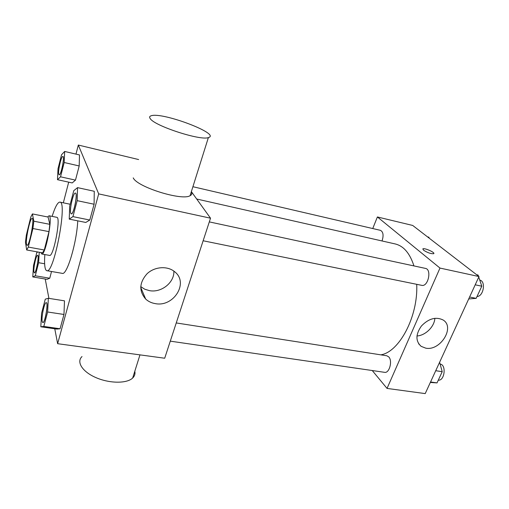 <?xml version="1.0" encoding="UTF-8"?>
<svg xmlns="http://www.w3.org/2000/svg" width="509" height="509" viewBox="0 0 509 509"><rect width="100%" height="100%" fill="white"/><g stroke="black" fill="none" stroke-linecap="round" stroke-linejoin="round"><path stroke-width="0.76" d="M26.493 244.269C25.444 239.217 30.216 217.381 32.162 218.38C34.777 218.119 29.363 246.56 27.022 245.357L26.493 244.269M28.3 247.081L32.913 228.528L33.817 221.192L32.423 213.92L30.794 217.031L26.347 235.063L25.45 242.169L26.672 249.97L28.3 247.081L44.277 249.995L48.985 231.627L32.913 228.528M44.277 249.995L42.527 252.839L26.672 249.97M48.985 231.627L49.825 224.335L48.1 217.05L32.423 213.92M40.892 252.547L41.757 253.997C45.511 255.83 53.203 215.441 49.042 215.765L47.604 216.955M49.042 215.765L56.823 217.324C61.188 217.044 53.521 257.274 49.564 255.41L41.757 253.997M49.825 224.335L33.817 221.192M52.115 216.382C55.137 206.877 57.733 202.118 59.903 202.105C67.786 201.392 53.903 274.256 46.834 270.693C46.033 270.534 45.435 269.477 45.046 267.53C44.493 264.591 44.423 260.264 44.843 254.557M77.75 220.836C76.77 242.717 66.895 275.636 62.302 273.358L46.834 270.693M57.485 179.69L72.195 182.928L75.478 180.122L79.194 165.959L79.499 154.946L64.662 151.453L61.551 154.755L58.02 168.702L57.485 179.69L60.539 176.808L64.191 162.511L64.662 151.453M69.237 219.124L85.786 222.452L89.781 220.041L94.101 204.236L94.26 191.276L77.553 187.63L73.773 190.671L69.695 206.209L69.237 219.124L72.94 216.624L77.177 200.661L77.553 187.63M54.768 328.789L57.632 343.696L98.695 193.891L78.322 145.052L75.968 154.112M68.696 182.158L63.332 202.824M45.212 279.021L48.928 298.369M37.819 251.987L36.769 252.617L33.53 265.399L32.767 276.928L47.025 279.326L49.755 278.226L51.524 271.501L49.755 278.226L35.28 275.783L38.614 262.708L39.263 252.248M40.815 326.784L56.804 329.075L60.068 328.763L63.975 314.467L64.484 300.832L48.342 298.28L45.282 299.152L41.585 313.232L40.815 326.784L43.806 326.428L47.63 311.998L48.342 298.28M138.639 159.552L78.322 145.052M57.632 343.696L164.7 358.228L210.522 218.196L191.365 191.632M210.522 218.196L98.695 193.891M155.137 303.593C151.428 302.963 148.272 301.449 145.676 299.057C138.804 291.033 139.269 282.59 147.076 273.74C154.749 266.468 167.696 265.673 174.835 271.876C189.049 282.902 173.512 307.506 155.137 303.593M191.32 191.772C192.275 193.496 191.861 194.807 190.08 195.704C182.095 201.061 136.927 186.981 133.237 177.87M82.013 356.561C76.121 361.963 82.445 371.914 96.22 377.735C109.912 383.627 127.027 383.595 132.677 378.015C134.656 376.094 135.369 373.835 134.809 371.252M150.25 118.654C149.182 117.216 149.512 116.249 151.23 115.747C162.619 111.802 221.53 134.211 208.385 137.57C200.858 140.974 154.615 125.997 150.25 118.654M173.855 271.1C174.562 282.482 161.34 293.031 149.404 290.633L144.734 289.201L140.738 286.643M196.69 199.013L395.207 243.945C403.656 246 409.904 253.329 413.938 265.921M416.725 284.321C418.252 316.413 399.253 352.107 380.802 354.843M170.286 341.151L384.613 372.334C389.347 373.472 392.757 360.862 388.768 356.911L386.846 355.785L176.248 322.941M192.911 186.714L380.452 230.342C383.264 231.869 383.792 235.406 382.043 240.961M209.307 221.892L425.435 268.396C432.02 269.344 428.126 287.121 421.732 285.339L203.136 240.763M372.244 370.533L387.044 388.418L439.98 268.071L377.398 216.961L372.741 228.547M387.044 388.418L425.212 393.597L479.001 276.552L412.697 225.449L377.398 216.961M479.001 276.552L439.98 268.071M425.658 348.131L421.147 346.343C415.49 341.164 415.573 334.388 421.407 326.014C428.642 318.539 435.857 316.522 443.04 319.957C455.428 327.134 440.253 351.369 425.658 348.131M423.533 250.193L422.947 248.844C424.652 247.73 435.844 252.814 433.643 253.724C430.849 253.87 427.477 252.693 423.533 250.193M422.756 249.035L422.947 248.85C424.461 247.813 434.705 252.216 433.833 253.539M434.864 318.278C434.444 326.663 425.454 335.52 416.947 335.978M430.328 382.456L437.034 382.902L442.219 371.691L439.611 362.262M437.034 382.902L430.55 381.973M442.219 371.691L435.729 370.711M440.12 364.088L440.177 364.1C446.552 364.648 444.65 381.095 438.313 380.14M468.706 298.955L476.169 298.35L481.794 286.204L478.759 277.081M478.435 276.12L478.072 275.032L476.615 274.714M476.169 298.35L469.591 297.021M481.794 286.204L475.202 284.811M479.758 280.084C486.108 281.127 483.556 296.531 477.035 296.486M429.189 238.155L428.902 237.207L427.547 236.889M46.268 302.67L46.3 302.677C48.648 302.48 45.021 323.457 42.845 322.604L42.813 322.598M56.804 329.075L60.068 328.763L43.806 326.428M60.068 328.763L63.975 314.467L47.63 311.998M63.975 314.467L64.484 300.832M42.171 321.402C41.261 317.005 44.525 301.939 46.236 302.664C48.578 302.473 44.951 323.45 42.781 322.598L42.171 321.402M75.427 193.089L75.459 193.096C78.049 193.076 73.684 214.951 71.317 213.882L71.285 213.875M85.786 222.452L89.781 220.041L72.94 216.624M89.781 220.041L94.101 204.236L77.177 200.661M94.101 204.236L94.26 191.276M70.738 213.176C69.351 209.574 73.379 192.154 75.396 193.083C77.979 193.057 73.614 214.938 71.254 213.869L70.738 213.176M32.767 276.928L35.28 275.783M37.641 255.289L37.666 255.295C39.524 255.143 36.12 273.638 34.427 272.875L34.396 272.869M47.025 279.326L49.755 278.226M44.633 263.77L38.614 262.708M33.95 272.035C33.2 268.529 36.234 254.615 37.609 255.283C39.467 255.13 36.056 273.632 34.364 272.862L33.95 272.035M62.925 156.473L62.957 156.479C64.967 156.448 60.997 175.758 59.184 174.829L59.159 174.822M72.195 182.928L75.478 180.122L60.539 176.808M75.478 180.122L79.194 165.959L64.191 162.511M79.194 165.959L79.499 154.946M58.783 174.345C57.67 171.546 61.315 155.652 62.893 156.467C64.91 156.435 60.94 175.745 59.127 174.816L58.783 174.345M70.21 204.255L59.903 202.105M139.969 354.868L132.677 378.015M190.08 195.704L208.385 137.57M140.713 287.369L145.676 299.057M418.621 343.76L421.147 346.343"/></g></svg>
